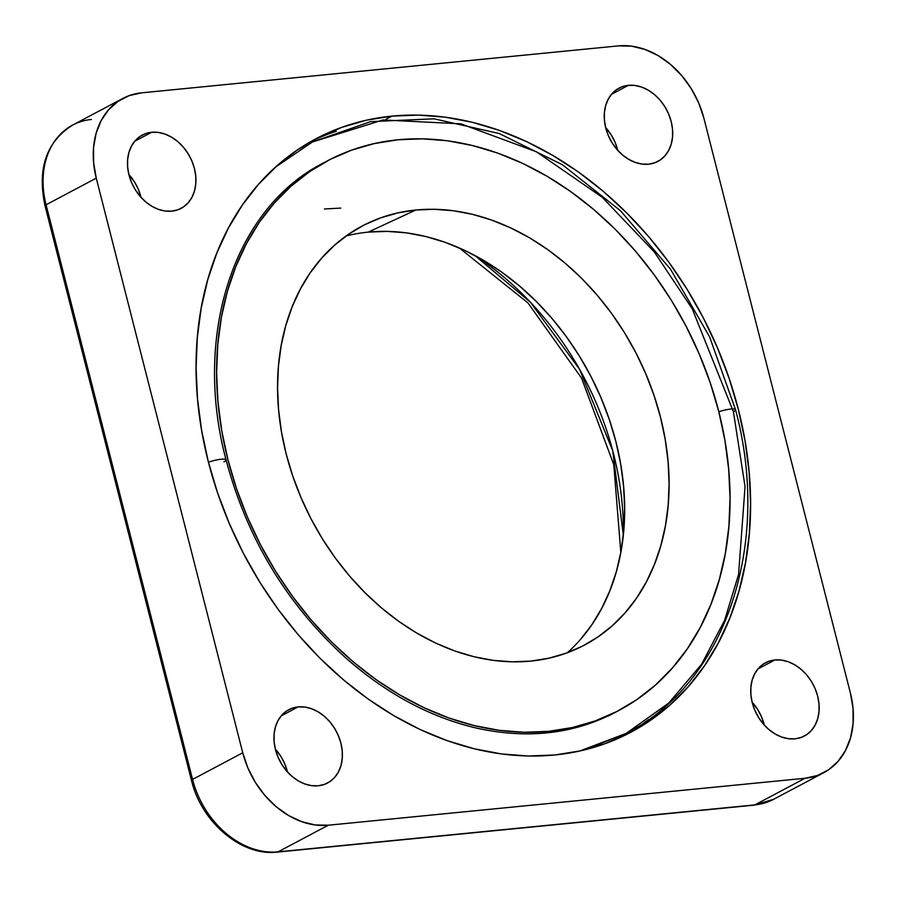 <?xml version="1.0" encoding="UTF-8"?>
<svg xmlns="http://www.w3.org/2000/svg" width="898" height="898" viewBox="0 0 898 898"><rect width="100%" height="100%" fill="white"/><g stroke="black" fill="none" stroke-linecap="round" stroke-linejoin="round"><path stroke-width="1.35" d="M628.42 85.321A41.476 31.89 -118 0 1 669.279 115.573A41.476 31.89 -118 0 1 657.92 161.393A41.476 31.89 -118 0 1 648.524 164.199L641.958 164.065L635.245 162.426L628.656 159.339L622.449 154.927L616.859 149.349L612.099 142.827L608.35 135.62L605.757 127.987L604.421 120.231L604.399 112.643L605.69 105.526L608.238 99.15L611.942 93.762L616.668 89.564L622.235 86.713L628.42 85.321L634.998 85.456L641.711 87.095L648.3 90.182L654.507 94.593L660.097 100.172L664.857 106.694L668.606 113.911L671.199 121.544L672.523 129.29L672.557 136.878L671.266 143.994L668.718 150.37L665.014 155.758L660.288 159.967L654.721 162.807L648.524 164.199A41.476 31.89 -118 0 1 607.677 133.959A41.476 31.89 -118 0 1 619.036 88.127A41.476 31.89 -118 0 1 628.42 85.321L611.459 94.335L628.42 85.321M617.79 150.415A41.476 31.89 62 0 0 605.645 127.516L611.336 135.093L615.085 142.311L617.79 150.415M151.65 132.275A41.476 31.89 -118 0 1 192.509 162.516A41.476 31.89 -118 0 1 181.149 208.347A41.476 31.89 -118 0 1 171.754 211.142A41.476 31.89 -118 0 1 130.906 180.902A41.476 31.89 -118 0 1 142.266 135.082A41.476 31.89 -118 0 1 151.65 132.275L134.689 141.278L151.65 132.275L158.228 132.41L164.94 134.049L171.529 137.136L177.737 141.547L183.327 147.126L188.086 153.648L191.835 160.854L194.428 168.487L195.764 176.244L195.786 183.832L194.496 190.937L191.948 197.324L188.243 202.712L183.518 206.91L177.95 209.762L171.754 211.142L165.187 211.019L158.475 209.38L151.885 206.293L145.678 201.87L140.088 196.303L135.329 189.781L131.579 182.563L128.986 174.93L127.651 167.174L127.628 159.597L128.919 152.48L131.467 146.105L135.171 140.717L139.897 136.507L145.465 133.667L151.65 132.275M141.02 197.358A41.476 31.89 62 0 0 128.874 174.47L134.565 182.047L138.314 189.265L141.02 197.358M298.125 706.906A41.476 31.89 -118 0 1 338.984 737.146A41.476 31.89 -118 0 1 327.624 782.977A41.476 31.89 -118 0 1 318.229 785.784A41.476 31.89 -118 0 1 277.37 755.532A41.476 31.89 -118 0 1 288.741 709.712A41.476 31.89 -118 0 1 298.125 706.906L281.153 715.908L298.125 706.906L304.703 707.04L311.415 708.679L318.004 711.766L324.212 716.177L329.802 721.756L334.561 728.278L338.31 735.484L340.903 743.117L342.228 750.874L342.25 758.462L340.971 765.579L338.423 771.954L334.718 777.342L329.993 781.541L324.425 784.392L318.229 785.784L311.651 785.649L304.95 784.01L298.361 780.923L292.153 776.512L286.563 770.933L281.792 764.411L278.054 757.194L275.462 749.561L274.126 741.815L274.103 734.227L275.394 727.111L277.931 720.735L281.646 715.347L286.372 711.137L291.94 708.298L298.125 706.906M287.495 771.988A41.476 31.89 62 0 0 275.338 749.1L281.04 756.677L284.789 763.895L287.495 771.988M774.895 659.963A41.476 31.89 -118 0 1 815.754 690.203A41.476 31.89 -118 0 1 804.384 736.023A41.476 31.89 -118 0 1 794.999 738.83A41.476 31.89 -118 0 1 754.14 708.589A41.476 31.89 -118 0 1 765.511 662.758A41.476 31.89 -118 0 1 774.895 659.963L757.923 668.965L774.895 659.963L781.473 660.086L788.186 661.725L794.764 664.812L800.982 669.235L806.572 674.802L811.332 681.324L815.081 688.542L817.674 696.175L818.998 703.931L819.021 711.508L817.741 718.625L815.193 725L811.489 730.388L806.752 734.598L801.196 737.438L794.999 738.83L788.422 738.695L781.709 737.056L775.131 733.969L768.924 729.558L763.334 723.979L758.563 717.457L754.814 710.251L752.232 702.618L750.896 694.861L750.874 687.284L752.154 680.168L754.702 673.792L758.417 668.393L763.143 664.194L768.71 661.343L774.895 659.963M764.265 725.045A41.476 31.89 62 0 0 752.109 702.146L757.811 709.723L761.56 716.941L764.265 725.045M625.401 735.047A335.931 258.332 62 0 0 648.536 719.612L639.264 726.359M391.91 116.123A335.931 258.332 -118 0 1 722.856 361.086A335.931 258.332 -118 0 1 630.789 732.285A335.931 258.332 -118 0 1 554.751 754.982A335.931 258.332 -118 0 1 223.804 510.019A335.931 258.332 -118 0 1 315.86 138.82A335.931 258.332 -118 0 1 391.91 116.123L385.96 119.277L391.91 116.123L418.277 115.101L445.172 117.167L472.348 122.308L499.524 130.457L526.452 141.536L552.865 155.455L578.525 172.079L603.153 191.229L626.546 212.736L648.457 236.387L668.684 261.958L687.026 289.201L703.314 317.858L717.379 347.638L729.097 378.271L738.358 409.454L745.059 440.884L749.145 472.269L750.582 503.307L749.336 533.681L745.441 563.113L738.931 591.322L729.85 618.026L718.299 642.968L704.402 665.912L688.272 686.644L670.065 704.964L649.972 720.679L628.173 733.655L604.893 743.746L580.332 750.885L554.751 754.982L528.383 756.004L501.477 753.938L474.312 748.797L447.125 740.648L420.197 729.569L393.784 715.65L368.135 699.026L343.496 679.876L320.115 658.369L298.203 634.718L277.976 609.147L259.634 581.904L243.347 553.258L229.282 523.467L217.552 492.834L208.302 461.651L201.601 430.221L197.504 398.835L196.078 367.798L197.313 337.424L201.208 307.992L207.73 279.783L216.811 253.09L228.35 228.137L242.258 205.193L258.388 184.46L276.584 166.141L296.688 150.426L318.476 137.45L341.768 127.359L366.317 120.22L391.91 116.123M548.723 731.32A311.045 239.205 -118 0 1 242.28 504.508A311.045 239.205 -118 0 1 327.523 160.798A311.045 239.205 -118 0 1 397.937 139.785L374.253 143.579L351.511 150.179L329.948 159.541L309.765 171.552L291.165 186.099L274.305 203.06L259.376 222.255L246.501 243.504L235.804 266.605L227.407 291.322L221.368 317.443L217.765 344.697L216.609 372.816L217.945 401.552L221.727 430.613L227.935 459.72L236.5 488.591L247.354 516.956L260.386 544.536L275.462 571.061L292.445 596.283L311.168 619.968L331.463 641.868L353.116 661.781L375.925 679.517L399.677 694.895L424.137 707.781L449.067 718.052L474.234 725.595L499.4 730.355L524.297 732.263L548.723 731.32L572.408 727.526L595.138 720.926L616.702 711.564L636.884 699.553L655.495 685.006L672.344 668.045L687.284 648.85L700.159 627.601L710.846 604.5L719.253 579.782L725.292 553.662L728.895 526.408L730.04 498.289L728.716 469.553L724.933 440.491L718.726 411.385L710.15 382.514L699.306 354.149L686.274 326.569L671.199 300.044L654.204 274.822L635.481 251.137L615.197 229.237L593.544 209.324L570.724 191.588L546.983 176.21L522.524 163.324L497.582 153.053L472.415 145.51L447.26 140.75L422.352 138.842L397.937 139.785A311.045 239.205 -118 0 1 704.369 366.597A311.045 239.205 -118 0 1 619.126 710.307A311.045 239.205 -118 0 1 548.723 731.32L545.535 733.004L548.723 731.32M415.841 210.009A237.195 182.406 -118 0 1 647.683 378.361A237.195 182.406 -118 0 1 591.187 641.295A237.195 182.406 -118 0 1 530.819 661.096A237.195 182.406 -118 0 1 295.386 483.494A237.195 182.406 -118 0 1 369.011 222.625A237.195 182.406 -118 0 1 415.841 210.009L368.303 232.111L415.841 210.009L434.452 209.29L453.445 210.749L472.64 214.375L491.823 220.122L510.839 227.957L529.494 237.779L547.6 249.521L564.999 263.035L581.511 278.223L596.979 294.926L611.257 312.975L624.211 332.215L635.717 352.443L645.651 373.478L653.924 395.109L660.457 417.121L665.194 439.324L668.078 461.482L669.089 483.393L668.213 504.844L665.463 525.622L660.861 545.535L654.451 564.393L646.302 582.005L636.48 598.214L625.098 612.851L612.245 625.771L598.057 636.873L582.667 646.032L566.223 653.172L548.88 658.2L530.819 661.096L512.197 661.815L493.204 660.356L474.021 656.73L454.826 650.983L435.822 643.148L417.166 633.326L399.049 621.584L381.661 608.069L365.149 592.882L349.67 576.179L335.392 558.129L322.438 538.89L310.944 518.662L301.01 497.627L292.737 475.996L286.193 453.984L281.467 431.781L278.571 409.623L277.561 387.712L278.436 366.272L281.186 345.483L285.788 325.57L292.198 306.712L300.359 289.1L310.169 272.891L321.563 258.254L334.415 245.334L348.604 234.232L363.993 225.072L380.438 217.945L397.769 212.905L415.841 210.009M567.312 652.767A240.092 184.64 62 0 0 596.025 386.679A240.092 184.64 62 0 0 368.303 232.111A240.092 184.64 62 0 0 346.134 235.961M623.324 535.118A271.241 208.594 62 0 0 474.952 255.526L530.449 302.267L579.603 369.347L612.773 450.897L623.324 535.118M774.547 798.805A82.942 63.792 -118 0 1 754.87 804.889A5.927 3.614 84.4 0 1 753.961 805.158M277.19 852.112A5.927 3.614 -95.6 0 0 278.099 851.843L328.286 825.217L805.057 778.263L817.438 775.49L828.562 769.799L838.025 761.392L845.433 750.605L850.529 737.853L853.1 723.62L853.055 708.455L850.384 692.953A82.942 63.792 -118 0 1 823.825 772.662A82.942 63.792 -118 0 1 805.057 778.263L754.87 804.889L278.099 851.843A5.927 3.614 84.4 0 1 277.246 852.101L754.017 805.158A5.927 3.614 -95.6 0 0 754.87 804.889A82.942 63.792 62 0 0 773.649 799.287L754.017 805.158M277.246 852.101C241.584 856.546 201.287 822.119 191.499 780.418L45.023 205.788C37.121 168.701 46.326 141.794 72.648 125.069A82.942 63.792 62 0 0 46.09 204.789L96.266 178.152L242.741 752.782L247.915 768.048L255.414 782.484L264.932 795.516L276.124 806.673L288.539 815.507L301.706 821.681L315.131 824.959L328.286 825.217A82.942 63.792 -118 0 1 242.741 752.782L192.565 779.419A82.942 63.792 62 0 0 278.099 851.843L328.286 825.217L805.057 778.263L754.87 804.889L278.099 851.843A82.942 63.792 -118 0 1 192.565 779.419A5.927 1.145 165.7 0 0 191.499 780.429A5.927 1.145 -14.3 0 1 192.565 779.419L46.09 204.789A5.927 1.145 165.7 0 0 45.023 205.788A5.927 1.145 -14.3 0 1 46.09 204.789A82.942 63.792 -118 0 1 71.75 125.563A82.942 63.792 -118 0 1 91.428 119.468M96.266 178.152A82.942 63.792 -118 0 1 122.824 98.443A82.942 63.792 -118 0 1 141.603 92.842L129.222 95.615L118.087 101.306L108.636 109.713L101.216 120.5L96.131 133.252L93.56 147.485L93.605 162.65L96.266 178.152L242.741 752.782L192.565 779.419L46.09 204.789L96.266 178.152M618.374 45.888L141.603 92.842L618.374 45.888A82.942 63.792 -118 0 1 703.92 118.323L698.734 103.057L691.247 88.621L681.717 75.589L670.537 64.431L658.122 55.597L644.944 49.424L631.53 46.146L618.374 45.888M850.384 692.953L703.92 118.323L850.384 692.953M324.425 208.976L340.757 208.089M580.119 639.859L591.647 625.053L601.581 608.642L609.832 590.817L616.32 571.734L620.978 551.574L623.762 530.538L624.649 508.829L623.627 486.649L620.709 464.221L615.916 441.749L609.293 419.467L600.919 397.567L590.862 376.284L579.221 355.81L566.11 336.335L551.664 318.06L535.994 301.156L519.28 285.788L501.679 272.094L483.349 260.218L464.468 250.273L445.217 242.348L425.798 236.522L406.379 232.851L387.15 231.381L368.303 232.111M336.312 131.231A335.931 258.332 62 0 0 310.551 141.738M615.108 712.44C573.564 734.137 527.317 739.335 476.344 728.042C430.086 717.199 386.555 693.817 345.741 657.897C286.877 604.421 246.984 538.407 226.049 459.843A11.854 2.279 165.7 0 0 208.459 462.268A11.854 2.279 -14.3 0 1 226.049 459.843A11.854 2.279 -14.3 0 1 223.916 461.853M579.637 751.042L626.22 733.374L579.637 751.042M735.541 409.679A11.854 2.279 165.7 0 0 718.827 411.789A11.854 2.279 -14.3 0 1 735.541 409.679A11.854 2.279 -14.3 0 1 733.408 411.677L745.048 486.615L738.571 574.428L724.652 620.192L701.664 664.138L668.774 703.044L626.22 733.374C726.145 682.603 771.663 544.345 735.541 409.668L709.543 336.728L670.548 269.254L620.653 210.895L562.507 164.805L499.176 133.51L434.037 118.805L370.582 121.634L312.403 141.996L382.963 119.962L460.775 123.812L536.443 151.796L602.289 197.302L654.339 252.012L692.212 308.755L733.408 411.677M226.049 459.843C192.307 333.551 234.939 207.472 323.516 162.931L323.314 163.032M327.523 160.798L316.826 166.478M72.648 125.069L122.824 98.443M773.649 799.287L823.825 772.662M459.237 247.904L527.912 302.884L581.567 378.114L613.783 464.715L620.821 552.405M619.126 710.307L608.417 715.987M312.403 141.996L275.551 167.073M626.22 733.374L584.8 749.83"/></g></svg>
